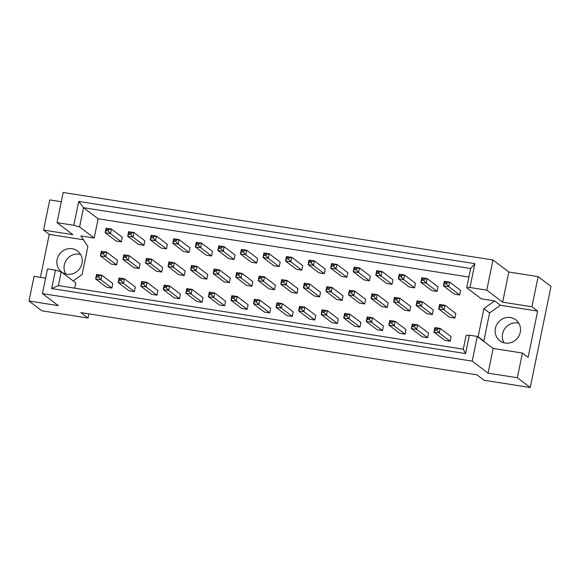<?xml version="1.0" encoding="UTF-8"?>
<svg xmlns="http://www.w3.org/2000/svg" width="580" height="580" viewBox="0 0 580 580"><rect width="100%" height="100%" fill="white"/><g stroke="black" fill="none" stroke-linecap="round" stroke-linejoin="round"><path stroke-width="0.87" d="M65.728 273.963A13.166 12.427 127.2 0 1 64.308 264.958A13.166 12.427 127.2 0 1 80.562 254.41M81.983 263.414A13.166 12.427 127.2 0 1 61.596 271.955A13.166 12.427 127.2 0 1 57.123 259.507A13.166 12.427 127.2 0 1 77.51 250.973A13.166 12.427 127.2 0 1 81.983 263.414M504.013 342.802A13.166 12.427 127.2 0 1 502.592 333.797A13.166 12.427 127.2 0 1 518.846 323.248M520.267 332.253A13.166 12.427 127.2 0 1 499.88 340.793A13.166 12.427 127.2 0 1 495.407 328.345A13.166 12.427 127.2 0 1 515.794 319.812A13.166 12.427 127.2 0 1 520.267 332.253M61.313 201.724L49.757 199.911L43.565 230.064L72.87 234.668L57.021 222.64L63.206 192.487L492.971 259.985L486.779 290.145L469.981 287.506L466.726 287.752L470.67 268.525L83.534 207.72L79.59 226.947L73.819 225.279L78.713 201.434L474.875 263.654L469.981 287.506M139.156 268.496L140.092 263.943L129.195 255.671L128.26 260.231L139.156 268.496L133.835 267.663L122.931 259.39L123.866 254.838L129.195 255.671L126.273 256.309L124.142 255.976L123.881 257.252L126.012 257.585L126.273 256.309M143.912 245.355L144.84 240.801L133.944 232.536L133.008 237.089L143.912 245.355L138.584 244.521L127.687 236.256L128.622 231.695L133.944 232.536L131.022 233.174L128.891 232.834L128.629 234.11L130.761 234.443L131.022 233.174M134.408 291.638L135.343 287.086L124.446 278.813L123.511 283.366L134.408 291.638L129.079 290.798L118.182 282.532L119.118 277.98L124.446 278.813L121.517 279.451L119.393 279.118L119.125 280.394L121.256 280.727L121.517 279.451M111.853 288.093L112.788 283.54L101.891 275.275L100.956 279.828L111.853 288.093L106.531 287.26L95.627 278.987L96.563 274.434L101.891 275.275L98.97 275.906L96.838 275.572L96.577 276.849L98.709 277.182L98.97 275.906M116.609 264.951L117.537 260.398L106.64 252.133L105.705 256.686L116.609 264.951L111.28 264.118L100.383 255.852L101.319 251.292L106.64 252.133L103.718 252.771L101.587 252.438L101.326 253.706L103.457 254.047L103.718 252.771M121.358 241.817L122.293 237.256L111.396 228.991L110.461 233.544L121.358 241.817L116.029 240.975L105.132 232.71L106.068 228.157L111.396 228.991L108.467 229.629L106.336 229.296L106.075 230.572L108.206 230.905L108.467 229.629M73.167 280.909L82.114 274.492L87.87 246.427L80.859 235.922L94.177 238.018L98.129 218.79L468.923 277.03M74.726 288.151L75.799 282.902L61.204 271.832L58.384 285.585L463.282 349.182L466.102 335.428L469.358 335.182L465.58 353.568L51.663 288.55L55.441 270.171L47.517 268.924L42.449 293.611L472.207 361.115L477.275 336.422L469.358 335.182M466.726 287.752L481.32 298.823L494.638 300.911L483.887 308.632L478.13 336.69L478.645 337.458M156.963 295.176L157.898 290.623L147.001 282.358L146.066 286.911L156.963 295.176L151.634 294.343L140.737 286.078L141.672 281.517L147.001 282.358L144.072 282.996L141.94 282.663L141.679 283.932L143.811 284.272L144.072 282.996M179.517 298.722L180.452 294.169L169.556 285.896L168.62 290.457L179.517 298.722L174.188 297.888L163.292 289.616L164.227 285.063L169.556 285.896L166.627 286.535L164.495 286.201L164.234 287.477L166.366 287.81L166.627 286.535M202.072 302.267L203.007 297.707L192.111 289.442L191.175 293.995L202.072 302.267L196.743 301.426L185.846 293.161L186.782 288.608L192.111 289.442L189.181 290.08L187.05 289.746L186.789 291.022L188.92 291.356L189.181 290.08M224.619 305.805L225.555 301.252L214.658 292.987L213.723 297.54L224.619 305.805L219.298 304.971L208.401 296.699L209.329 292.146L214.658 292.987L211.736 293.618L209.605 293.284L209.344 294.56L211.475 294.894L211.736 293.618M247.174 309.35L248.11 304.797L237.213 296.525L236.277 301.078L247.174 309.35L241.845 308.509L230.949 300.244L231.884 295.691L237.213 296.525L234.291 297.163L232.16 296.829L231.899 298.106L234.03 298.439L234.291 297.163M269.729 312.888L270.664 308.335L259.767 300.07L258.832 304.623L269.729 312.888L264.4 312.055L253.504 303.789L254.439 299.229L259.767 300.07L256.839 300.708L254.714 300.368L254.446 301.644L256.577 301.984L256.839 300.708M292.284 316.433L293.219 311.88L282.322 303.608L281.387 308.168L292.284 316.433L286.955 315.6L276.058 307.327L276.993 302.774L282.322 303.608L279.393 304.246L277.262 303.913L277.001 305.189L279.132 305.522L279.393 304.246M314.839 319.979L315.774 315.418L304.877 307.154L303.942 311.707L314.839 319.979L309.51 319.138L298.613 310.873L299.548 306.32L304.877 307.154L301.948 307.791L299.817 307.458L299.555 308.734L301.687 309.067L301.948 307.791M337.393 323.517L338.329 318.964L327.424 310.699L326.489 315.252L337.393 323.517L332.064 322.683L321.168 314.411L322.103 309.858L327.424 310.699L324.503 311.329L322.371 310.996L322.11 312.272L324.242 312.606L324.503 311.329M359.941 327.062L360.876 322.509L349.979 314.237L349.044 318.79L359.941 327.062L354.619 326.221L343.715 317.956L344.65 313.403L349.979 314.237L347.058 314.875L344.926 314.541L344.665 315.817L346.796 316.151L347.058 314.875M382.495 330.6L383.431 326.047L372.534 317.782L371.599 322.335L382.495 330.6L377.167 329.766L366.27 321.501L367.205 316.941L372.534 317.782L369.612 318.42L367.481 318.079L367.22 319.355L369.344 319.696L369.612 318.42M405.05 334.145L405.986 329.592L395.089 321.32L394.153 325.88L405.05 334.145L399.721 333.312L388.825 325.039L389.76 320.486L395.089 321.32L392.16 321.958L390.028 321.625L389.767 322.9L391.899 323.234L392.16 321.958M427.605 337.69L428.54 333.13L417.643 324.865L416.708 329.418L427.605 337.69L422.276 336.849L411.379 328.584L412.315 324.031L417.643 324.865L414.714 325.503L412.583 325.17L412.322 326.446L414.453 326.779L414.714 325.503M450.16 341.228L451.095 336.675L440.198 328.411L439.263 332.964L450.16 341.228L444.831 340.395L433.934 332.123L434.87 327.57L440.198 328.411L437.269 329.041L435.138 328.708L434.877 329.984L437.008 330.317L437.269 329.041M166.46 248.9L167.395 244.347L156.499 236.075L155.563 240.635L166.46 248.9L161.138 248.059L150.234 239.794L151.17 235.241L156.499 236.075L153.577 236.713L151.445 236.379L151.184 237.655L153.316 237.988L153.577 236.713M189.015 252.445L189.95 247.885L179.053 239.62L178.118 244.173L189.015 252.445L183.686 251.604L172.789 243.339L173.725 238.779L179.053 239.62L176.124 240.258L174 239.924L173.732 241.2L175.863 241.534L176.124 240.258M211.569 255.983L212.505 251.43L201.608 243.158L200.673 247.718L211.569 255.983L206.241 255.149L195.344 246.877L196.279 242.324L201.608 243.158L198.679 243.796L196.548 243.462L196.286 244.738L198.418 245.072L198.679 243.796M234.124 259.528L235.06 254.968L224.163 246.703L223.227 251.256L234.124 259.528L228.795 258.687L217.899 250.422L218.834 245.869L224.163 246.703L221.234 247.341L219.102 247.007L218.841 248.283L220.973 248.617L221.234 247.341M256.679 263.066L257.614 258.513L246.718 250.248L245.782 254.801L256.679 263.066L251.35 262.232L240.454 253.968L241.389 249.407L246.718 250.248L243.788 250.886L241.657 250.545L241.396 251.821L243.527 252.155L243.788 250.886M279.226 266.611L280.162 262.058L269.265 253.786L268.33 258.346L279.226 266.611L273.905 265.77L263.008 257.505L263.936 252.952L269.265 253.786L266.343 254.424L264.212 254.091L263.951 255.367L266.082 255.7L266.343 254.424M301.781 270.157L302.716 265.596L291.82 257.332L290.885 261.885L301.781 270.157L296.452 269.316L285.556 261.051L286.491 256.49L291.82 257.332L288.898 257.969L286.767 257.636L286.505 258.912L288.637 259.245L288.898 257.969M324.336 273.695L325.271 269.142L314.375 260.869L313.439 265.43L324.336 273.695L319.007 272.861L308.111 264.589L309.046 260.036L314.375 260.869L311.445 261.507L309.321 261.174L309.053 262.45L311.185 262.784L311.445 261.507M346.891 277.24L347.826 272.68L336.929 264.415L335.994 268.968L346.891 277.24L341.562 276.399L330.665 268.134L331.601 263.581L336.929 264.415L334 265.053L331.869 264.719L331.608 265.995L333.739 266.329L334 265.053M369.445 280.778L370.381 276.225L359.484 267.96L358.549 272.513L369.445 280.778L364.117 279.944L353.22 271.679L354.155 267.119L359.484 267.96L356.555 268.598L354.423 268.257L354.162 269.533L356.294 269.867L356.555 268.598M392 284.323L392.935 279.77L382.032 271.498L381.096 276.058L392 284.323L386.672 283.482L375.775 275.217L376.71 270.664L382.032 271.498L379.11 272.136L376.978 271.802L376.717 273.079L378.849 273.412L379.11 272.136M414.548 287.868L415.483 283.308L404.586 275.043L403.651 279.596L414.548 287.868L409.226 287.027L398.322 278.762L399.257 274.202L404.586 275.043L401.664 275.681L399.533 275.348L399.272 276.617L401.403 276.957L401.664 275.681M437.102 291.406L438.038 286.853L427.141 278.581L426.206 283.142L437.102 291.406L431.774 290.573L420.877 282.3L421.812 277.748L427.141 278.581L424.219 279.219L422.088 278.886L421.827 280.162L423.951 280.495L424.219 279.219M459.657 294.952L460.592 290.392L449.696 282.126L448.76 286.68L459.657 294.952L454.328 294.111L443.432 285.846L444.367 281.293L449.696 282.126L446.767 282.764L444.635 282.431L444.374 283.707L446.506 284.04L446.767 282.764M161.711 272.042L162.647 267.481L151.75 259.216L150.815 263.769L161.711 272.042L156.382 271.201L145.486 262.936L146.421 258.383L151.75 259.216L148.821 259.855L146.696 259.521L146.428 260.797L148.56 261.13L148.821 259.855M184.266 275.58L185.201 271.027L174.304 262.762L173.369 267.315L184.266 275.58L178.937 274.746L168.041 266.474L168.976 261.921L174.304 262.762L171.375 263.4L169.244 263.059L168.983 264.335L171.114 264.668L171.375 263.4M206.821 279.125L207.756 274.572L196.859 266.3L195.924 270.86L206.821 279.125L201.492 278.284L190.595 270.019L191.53 265.466L196.859 266.3L193.93 266.938L191.799 266.604L191.538 267.88L193.669 268.214L193.93 266.938M229.375 282.663L230.311 278.11L219.414 269.845L218.479 274.398L229.375 282.663L224.047 281.829L213.15 273.564L214.085 269.004L219.414 269.845L216.485 270.483L214.354 270.149L214.093 271.418L216.224 271.759L216.485 270.483M251.923 286.208L252.858 281.655L241.962 273.383L241.026 277.943L251.923 286.208L246.601 285.375L235.705 277.102L236.633 272.549L241.962 273.383L239.04 274.021L236.908 273.688L236.647 274.964L238.779 275.297L239.04 274.021M274.478 289.754L275.413 285.193L264.516 276.928L263.581 281.481L274.478 289.754L269.149 288.912L258.252 280.647L259.188 276.094L264.516 276.928L261.594 277.566L259.463 277.233L259.202 278.509L261.333 278.842L261.594 277.566M297.032 293.291L297.968 288.738L287.071 280.474L286.136 285.026L297.032 293.291L291.704 292.458L280.807 284.185L281.742 279.632L287.071 280.474L284.142 281.111L282.018 280.771L281.75 282.047L283.881 282.38L284.142 281.111M319.587 296.837L320.522 292.284L309.626 284.012L308.69 288.572L319.587 296.837L314.258 295.996L303.362 287.731L304.297 283.178L309.626 284.012L306.697 284.649L304.565 284.316L304.304 285.592L306.436 285.925L306.697 284.649M342.142 300.375L343.077 295.822L332.18 287.557L331.245 292.11L342.142 300.375L336.813 299.541L325.916 291.276L326.852 286.716L332.18 287.557L329.251 288.195L327.12 287.861L326.859 289.13L328.99 289.471L329.251 288.195M364.697 303.92L365.632 299.367L354.728 291.095L353.793 295.655L364.697 303.92L359.368 303.086L348.471 294.814L349.406 290.261L354.728 291.095L351.806 291.733L349.675 291.399L349.414 292.675L351.545 293.009L351.806 291.733M387.244 307.465L388.179 302.905L377.283 294.64L376.348 299.193L387.244 307.465L381.923 306.624L371.019 298.359L371.954 293.806L377.283 294.64L374.361 295.278L372.229 294.945L371.968 296.22L374.1 296.554L374.361 295.278M409.799 311.003L410.734 306.45L399.837 298.185L398.902 302.738L409.799 311.003L404.47 310.169L393.574 301.897L394.509 297.344L399.837 298.185L396.916 298.823L394.784 298.482L394.523 299.758L396.647 300.092L396.916 298.823M432.354 314.548L433.289 309.995L422.392 301.723L421.457 306.284L432.354 314.548L427.025 313.707L416.128 305.442L417.063 300.889L422.392 301.723L419.463 302.361L417.332 302.028L417.071 303.304L419.202 303.637L419.463 302.361M454.909 318.087L455.844 313.534L444.947 305.269L444.012 309.821L454.909 318.087L449.58 317.253L438.683 308.988L439.618 304.427L444.947 305.269L442.018 305.906L439.887 305.573L439.625 306.842L441.757 307.183L442.018 305.906M517.36 377.739L522.428 353.053L493.13 348.45L488.063 373.136L517.36 377.739L530.243 387.512L484.068 380.262L476.89 374.81L80.867 312.613L88.051 318.058L88.914 313.874M88.051 318.058L41.876 310.808L29 301.035L34.068 276.348L45.624 278.161M29 301.035L58.304 305.638L42.449 293.611M57.021 222.64L73.819 225.279M522.428 353.053L528.126 357.374L537.631 311.09L531.933 306.769L538.124 276.617L508.82 272.013L502.628 302.165L486.779 290.145M508.82 272.013L492.971 259.985M493.13 348.45L477.275 336.422M488.063 373.136L472.207 361.115M538.124 276.617L551 286.389L530.243 387.512M83.418 239.75L49.264 234.385L40.448 277.349M49.264 234.385L43.565 230.064M531.933 306.769L502.628 302.165M55.441 270.171L61.204 271.832M94.177 238.018L79.59 226.947M98.129 218.79L83.534 207.72L78.713 201.434M537.631 311.09L500.337 305.232L494.638 300.911M500.337 305.232L489.585 312.954L483.822 341.011L484.336 341.779M483.822 341.011L478.13 336.69M489.585 312.954L483.887 308.632M465.58 353.568L463.282 349.182M51.663 288.55L58.384 285.585M474.875 263.654L470.67 268.525M108.206 230.905L110.461 233.544L105.132 232.71L106.075 230.572M106.336 229.296L106.068 228.157M103.457 254.047L105.705 256.686L100.383 255.852L101.326 253.706M101.587 252.438L101.319 251.292M98.709 277.182L100.956 279.828L95.627 278.987L96.577 276.849M96.838 275.572L96.563 274.434M130.761 234.443L133.008 237.089L127.687 236.256L128.629 234.11M128.891 232.834L128.622 231.695M126.012 257.585L128.26 260.231L122.931 259.39L123.881 257.252M124.142 255.976L123.866 254.838M121.256 280.727L123.511 283.366L118.182 282.532L119.125 280.394M119.393 279.118L119.118 277.98M153.316 237.988L155.563 240.635L150.234 239.794L151.184 237.655M151.445 236.379L151.17 235.241M198.418 245.072L200.673 247.718L195.344 246.877L196.286 244.738M196.548 243.462L196.279 242.324M243.527 252.155L245.782 254.801L240.454 253.968L241.396 251.821M241.657 250.545L241.389 249.407M288.637 259.245L290.885 261.885L285.556 261.051L286.505 258.912M286.767 257.636L286.491 256.49M148.56 261.13L150.815 263.769L145.486 262.936L146.428 260.797M146.696 259.521L146.421 258.383M193.669 268.214L195.924 270.86L190.595 270.019L191.538 267.88M191.799 266.604L191.53 265.466M238.779 275.297L241.026 277.943L235.705 277.102L236.647 274.964M236.908 273.688L236.633 272.549M283.881 282.38L286.136 285.026L280.807 284.185L281.75 282.047M282.018 280.771L281.742 279.632M143.811 284.272L146.066 286.911L140.737 286.078L141.679 283.932M141.94 282.663L141.672 281.517M188.92 291.356L191.175 293.995L185.846 293.161L186.789 291.022M187.05 289.746L186.782 288.608M234.03 298.439L236.277 301.078L230.949 300.244L231.899 298.106M232.16 296.829L231.884 295.691M279.132 305.522L281.387 308.168L276.058 307.327L277.001 305.189M277.262 303.913L276.993 302.774M175.863 241.534L178.118 244.173L172.789 243.339L173.732 241.2M174 239.924L173.725 238.779M220.973 248.617L223.227 251.256L217.899 250.422L218.841 248.283M219.102 247.007L218.834 245.869M266.082 255.7L268.33 258.346L263.008 257.505L263.951 255.367M264.212 254.091L263.936 252.952M311.185 262.784L313.439 265.43L308.111 264.589L309.053 262.45M309.321 261.174L309.046 260.036M171.114 264.668L173.369 267.315L168.041 266.474L168.983 264.335M169.244 263.059L168.976 261.921M216.224 271.759L218.479 274.398L213.15 273.564L214.093 271.418M214.354 270.149L214.085 269.004M261.333 278.842L263.581 281.481L258.252 280.647L259.202 278.509M259.463 277.233L259.188 276.094M306.436 285.925L308.69 288.572L303.362 287.731L304.304 285.592M304.565 284.316L304.297 283.178M166.366 287.81L168.62 290.457L163.292 289.616L164.234 287.477M164.495 286.201L164.227 285.063M211.475 294.894L213.723 297.54L208.401 296.699L209.344 294.56M209.605 293.284L209.329 292.146M256.577 301.984L258.832 304.623L253.504 303.789L254.446 301.644M254.714 300.368L254.439 299.229M301.687 309.067L303.942 311.707L298.613 310.873L299.555 308.734M299.817 307.458L299.548 306.32M324.242 312.606L326.489 315.252L321.168 314.411L322.11 312.272M322.371 310.996L322.103 309.858M369.344 319.696L371.599 322.335L366.27 321.501L367.22 319.355M367.481 318.079L367.205 316.941M414.453 326.779L416.708 329.418L411.379 328.584L412.322 326.446M412.583 325.17L412.315 324.031M346.796 316.151L349.044 318.79L343.715 317.956L344.665 315.817M344.926 314.541L344.65 313.403M391.899 323.234L394.153 325.88L388.825 325.039L389.767 322.9M390.028 321.625L389.76 320.486M437.008 330.317L439.263 332.964L433.934 332.123L434.877 329.984M435.138 328.708L434.87 327.57M356.294 269.867L358.549 272.513L353.22 271.679L354.162 269.533M354.423 268.257L354.155 267.119M401.403 276.957L403.651 279.596L398.322 278.762L399.272 276.617M399.533 275.348L399.257 274.202M446.506 284.04L448.76 286.68L443.432 285.846L444.374 283.707M444.635 282.431L444.367 281.293M333.739 266.329L335.994 268.968L330.665 268.134L331.608 265.995M331.869 264.719L331.601 263.581M378.849 273.412L381.096 276.058L375.775 275.217L376.717 273.079M376.978 271.802L376.71 270.664M423.951 280.495L426.206 283.142L420.877 282.3L421.827 280.162M422.088 278.886L421.812 277.748M351.545 293.009L353.793 295.655L348.471 294.814L349.414 292.675M349.675 291.399L349.406 290.261M396.647 300.092L398.902 302.738L393.574 301.897L394.523 299.758M394.784 298.482L394.509 297.344M441.757 307.183L444.012 309.821L438.683 308.988L439.625 306.842M439.887 305.573L439.618 304.427M328.99 289.471L331.245 292.11L325.916 291.276L326.859 289.13M327.12 287.861L326.852 286.716M374.1 296.554L376.348 299.193L371.019 298.359L371.968 296.22M372.229 294.945L371.954 293.806M419.202 303.637L421.457 306.284L416.128 305.442L417.071 303.304M417.332 302.028L417.063 300.889"/></g></svg>
